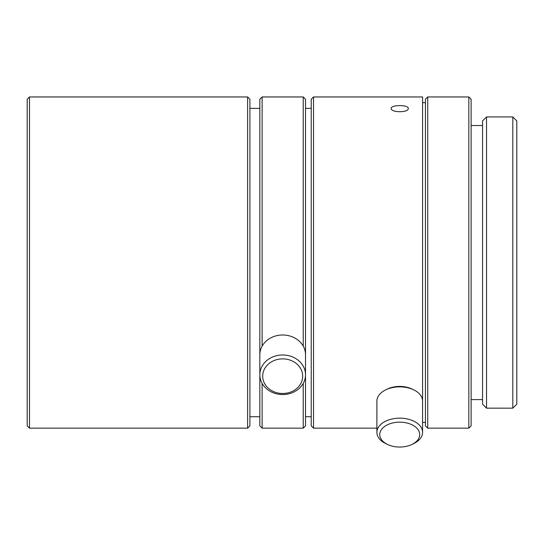 <?xml version="1.0" encoding="UTF-8"?>
<svg xmlns="http://www.w3.org/2000/svg" width="544" height="544" viewBox="0 0 544 544"><rect width="100%" height="100%" fill="white"/><g stroke="black" fill="none" stroke-linecap="round" stroke-linejoin="round"><path stroke-width="0.82" d="M247.615 96.954L249.9 99.239L249.9 425.864L247.615 428.148L29.485 428.148L29.485 96.954L247.615 96.954L247.615 428.148M29.485 96.954L27.2 99.239L27.2 425.864L29.485 428.148M313.514 96.954L311.229 99.239L311.229 425.864L313.514 428.148L313.514 96.954L422.579 96.954L422.579 428.148M408.258 108.814L408.306 108.474C408.836 104.652 390.646 104.652 391.177 108.474C390.633 112.499 407.646 112.921 408.252 108.82L408.258 108.814M379.753 434.608A19.985 12.444 -0 0 1 408.612 423.456A19.985 12.444 -0 0 1 411.849 444.502A19.985 12.444 -0 0 1 387.627 444.502A19.985 12.444 -0 0 1 379.753 434.608M387.627 444.502L385.893 443.68A22.841 14.219 0 0 1 376.897 432.371A22.841 14.219 0 0 1 399.738 418.152A22.841 14.219 0 0 1 422.579 432.371A22.841 14.219 0 0 1 413.583 443.68L411.849 444.502M385.893 389.776A22.841 14.219 0 0 1 413.583 389.776L411.849 388.96A19.985 12.444 -0 0 0 387.627 388.96L385.893 389.776A22.841 14.219 0 0 0 376.897 401.091L376.897 432.371M413.583 389.776A22.841 14.219 0 0 1 422.579 401.091L422.579 432.371M259.835 374.762A22.841 19.781 0 0 1 282.676 354.98A22.841 19.781 0 0 1 305.517 374.762A22.841 19.781 0 0 1 282.676 394.543A22.841 19.781 0 0 1 259.835 374.762L259.835 354.77A22.841 19.781 0 0 1 282.676 334.995A22.841 19.781 0 0 1 305.517 354.77L305.517 99.239L303.232 96.954L262.12 96.954L262.12 346.147M262.12 383.384L262.12 428.148L303.232 428.148L303.232 383.384M303.232 96.954L303.232 346.147M262.12 96.954L259.835 99.239L259.835 425.864L262.12 428.148M305.517 354.77L305.517 425.864L303.232 428.148M512.802 116.94L516.8 120.938L516.8 404.165L512.802 408.163L486.533 408.163L486.533 116.94L512.802 116.94L512.802 408.163M427.72 96.954L427.72 428.148L425.435 425.864L425.435 99.239L427.72 96.954L468.833 96.954L468.833 428.148L471.118 425.864L471.118 99.239L468.833 96.954M486.533 408.163L482.542 404.165L482.542 120.938L486.533 116.94M262.691 376.19A19.985 17.306 0 0 1 292.672 361.196A19.985 17.306 0 0 1 292.672 391.177A19.985 17.306 0 0 1 262.691 376.19M313.514 428.148L376.897 428.148M259.835 108.372L249.9 108.372M259.835 416.731L249.9 416.731M471.118 399.602L482.542 399.602M471.118 125.508L482.542 125.508M427.72 428.148L468.833 428.148M422.579 422.436L425.435 422.436M422.579 102.666L425.435 102.666M311.229 108.372L305.517 108.372M311.229 416.731L305.517 416.731"/></g></svg>
